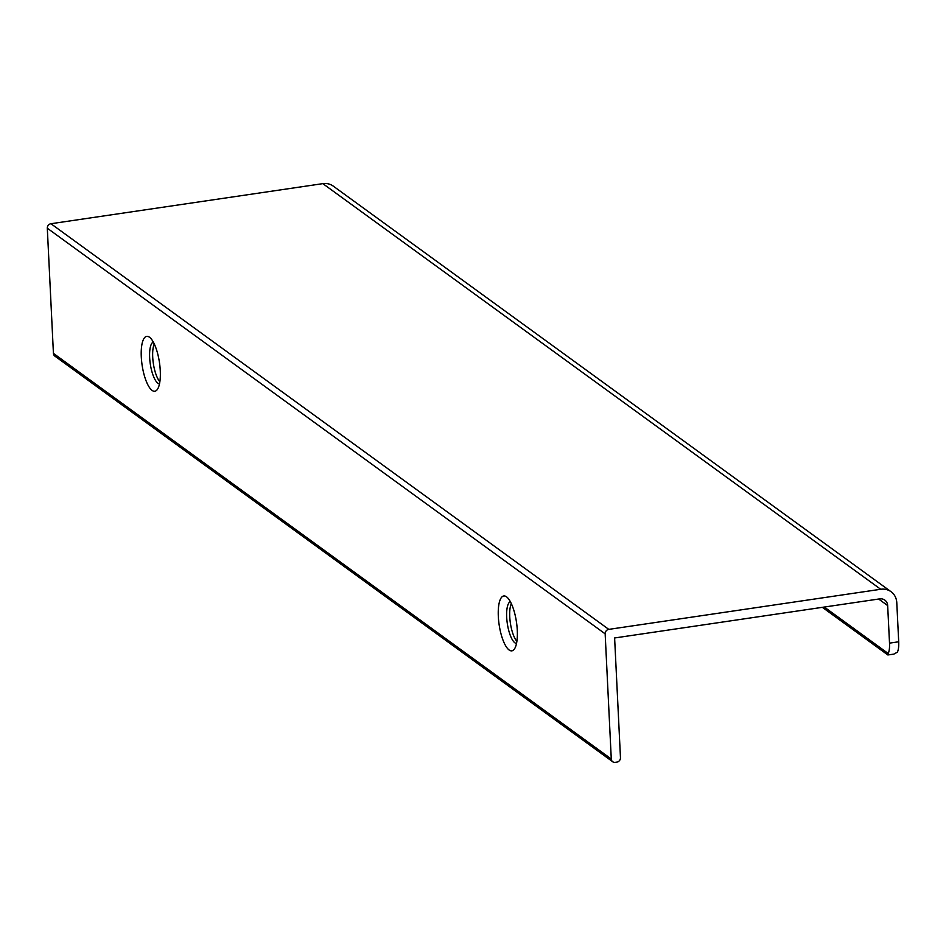 <?xml version="1.0" encoding="UTF-8"?>
<svg xmlns="http://www.w3.org/2000/svg" width="946" height="946" viewBox="0 0 946 946"><rect width="100%" height="100%" fill="white"/><g stroke="black" fill="none" stroke-linecap="round" stroke-linejoin="round"><path stroke-width="1.42" d="M888.531 654.159L888.199 653.497A16.319 5.156 -98.4 0 0 889.512 643.138L898.7 641.778A16.319 5.156 81.6 0 1 897.387 652.137L893.864 654.112L887.88 654.963L822.37 607.332M898.7 641.778L896.784 602.661A16.319 14.793 -54 0 0 891.061 591.723A16.319 14.793 -54 0 0 880.702 589.275L608.798 629.374A4.08 3.701 126 0 0 605.156 633.844L611.282 759.011A4.08 3.701 126 0 0 615.302 762.358L616.839 762.133A4.08 3.701 126 0 0 620.47 757.663L614.616 637.971L879.626 598.889A8.159 7.391 126 0 1 884.817 600.107A8.159 7.391 126 0 1 887.667 605.582L889.512 643.138M891.061 591.723L333.205 186.078A16.319 14.793 126 0 0 322.846 183.642L880.702 589.275M612.712 761.755L54.856 356.11A4.08 3.701 -54 0 1 53.425 353.378L47.3 228.211A4.08 3.701 -54 0 1 50.942 223.729L322.846 183.642M159.472 383.91A21.214 6.705 81.6 0 1 150.272 363.879A21.214 6.705 81.6 0 1 153.299 342.05M160.264 370.702A27.741 8.774 -98.4 0 0 149.846 337.497A27.741 8.774 -98.4 0 0 142.101 365.085A27.741 8.774 -98.4 0 0 157.485 389.267A27.741 8.774 -98.4 0 0 160.264 370.702M517.285 630.308A27.741 8.774 -98.4 0 0 506.879 597.103A27.741 8.774 -98.4 0 0 499.133 624.691A27.741 8.774 -98.4 0 0 514.506 648.873A27.741 8.774 -98.4 0 0 517.285 630.308M154.281 343.989A21.214 6.705 -98.4 0 0 153.335 363.43A21.214 6.705 -98.4 0 0 159.85 381.758M516.504 643.517A21.214 6.705 81.6 0 1 507.304 623.485A21.214 6.705 81.6 0 1 510.332 601.656M511.313 603.607A21.214 6.705 -98.4 0 0 510.367 623.036A21.214 6.705 -98.4 0 0 516.883 641.376M824.309 607.048L888.199 653.497M878.668 599.031L887.667 605.582M53.425 353.378L611.282 759.011M47.3 228.211L605.156 633.844M50.942 223.729L608.798 629.374"/></g></svg>
